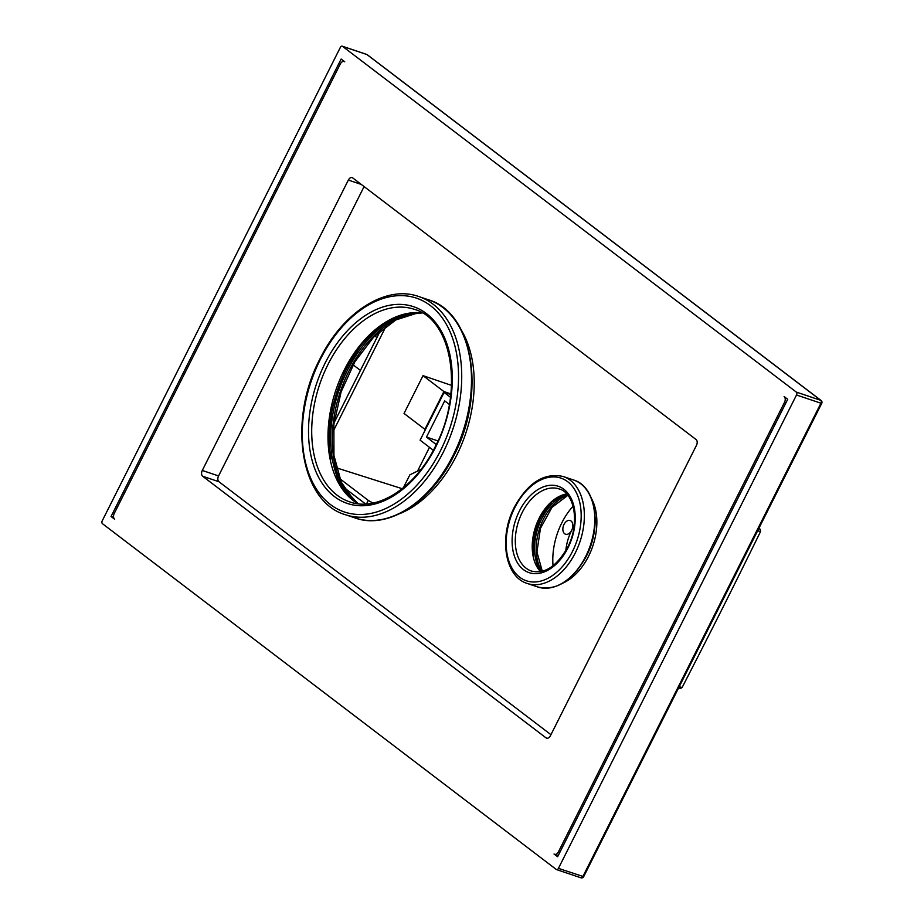 <?xml version="1.0" encoding="UTF-8"?>
<svg xmlns="http://www.w3.org/2000/svg" width="924" height="924" viewBox="0 0 924 924"><rect width="100%" height="100%" fill="white"/><g stroke="black" fill="none" stroke-linecap="round" stroke-linejoin="round"><path stroke-width="1.39" d="M366.505 503.938L368.283 500.392L339.766 478.667M372.88 503.083L368.283 500.392M333.264 431.185L386.082 326.172M365.592 503.996L343.959 487.514M334.038 422.857L380.376 330.723M433.356 450.288L420.097 440.182L444.098 392.446L450.462 397.297M444.098 392.446L450.808 394.502M417.556 471.09L429.498 447.343M425.456 429.533L424.901 429.348L443.901 391.557L450.866 393.901M424.901 429.348L404.031 413.444L423.03 375.652L451.524 385.389M421.044 469.38L409.875 474.832L403.361 487.768M336.278 467.787L402.194 488.704M449.353 404.435L444.687 400.877L426.472 437.075L436.29 444.548M426.472 437.075L437.976 440.933M443.901 391.557L423.03 375.652M551.605 502.09A47.39 30.735 -71.4 0 0 533.448 556.052M591.533 498.602A51.906 33.657 108.6 0 1 563.166 582.963M461.492 330.365A110.58 71.714 108.6 0 1 465.638 433.726A110.58 71.714 108.6 0 1 399.873 513.582M784.106 396.546L787.71 399.295L557.634 856.744L554.03 854.007A4.516 2.922 -71.4 0 0 554.596 854.307A4.516 2.922 -71.4 0 0 558.431 851.859L784.511 402.356A4.516 2.922 -71.4 0 0 784.106 396.546M341.129 59.044L344.733 61.781A4.516 2.922 -71.4 0 0 344.167 61.481A4.516 2.922 -71.4 0 0 340.332 63.929L114.253 513.432A4.516 2.922 -71.4 0 0 114.657 519.242L111.053 516.493L341.129 59.044M550.947 734.684L218.965 481.739A4.516 2.922 -71.4 0 1 218.572 475.929L364.102 186.579M342.527 46.35A2.252 1.467 -71.4 0 0 342.25 46.2A2.252 1.467 -71.4 0 0 340.332 47.424L102.252 520.789A2.252 1.467 -71.4 0 0 102.449 523.689L556.236 869.438A2.252 1.467 -71.4 0 0 556.514 869.588A2.252 1.467 -71.4 0 0 558.431 868.364L796.511 394.998A2.252 1.467 -71.4 0 0 796.315 392.088L342.527 46.35L366.955 54.562L820.731 400.311L796.315 392.088M352.737 177.928L696.072 439.524A4.516 2.922 108.6 0 1 696.477 445.322L550.427 735.712A4.516 2.922 108.6 0 1 546.592 738.161A4.516 2.922 108.6 0 1 546.026 737.86L202.691 476.264A4.516 2.922 108.6 0 1 202.287 470.455L348.336 180.076A4.516 2.922 108.6 0 1 352.171 177.627A4.516 2.922 108.6 0 1 352.737 177.928M367.602 55.059A2.252 1.675 127.3 0 0 367.325 54.759A2.252 1.675 127.3 0 0 366.955 54.562A2.252 1.467 108.6 0 0 366.666 54.412L342.25 46.2M556.514 869.588L580.93 877.8A2.252 2.252 0 0 0 583.668 876.68L821.748 403.314L820.928 403.211L582.859 876.576A2.252 1.467 108.6 0 1 580.93 877.8A2.252 1.467 108.6 0 1 580.653 877.65M583.668 876.68L558.431 868.364M821.748 403.314A2.252 2.252 0 0 0 821.101 400.496L821.101 400.496A2.252 1.675 127.3 0 0 820.731 400.311A2.252 1.467 108.6 0 1 820.928 403.211L796.511 394.998M347.701 495.368A103.8 67.325 108.6 0 1 338.738 391.048A103.8 67.325 108.6 0 1 408.928 313.34M372.961 332.397A106.064 68.78 -71.4 0 0 330.561 458.454M540.944 571.586A45.137 29.268 108.6 0 1 538.068 527.569A45.137 29.268 108.6 0 1 566.955 494.248M111.053 516.493L113.617 517.359M679.256 686.636L682.074 687.583A126.369 81.959 108.6 0 1 681.184 688.022A126.369 81.959 108.6 0 1 680.295 688.449L678.62 687.883M758.65 528.771L760.325 529.337A126.369 81.959 108.6 0 1 760.487 531.681C730.826 592.065 712.947 627.604 682.074 687.583M760.325 529.337L758.904 528.251M757.657 530.734L760.487 531.681M553.037 565.754A56.41 36.59 108.6 0 1 573.076 506.19M574.127 525.964A37.907 24.59 -71.4 0 0 571.69 530.295A37.907 24.59 -71.4 0 0 565.823 550.635M571.69 530.295A7.219 4.678 108.6 0 1 565.546 534.211A7.219 4.678 108.6 0 1 564.645 533.737A7.219 4.678 108.6 0 1 563.686 525.144A7.219 4.678 108.6 0 1 570.154 520.524A7.219 4.678 108.6 0 1 571.055 521.009A7.219 4.678 108.6 0 1 571.69 530.295M540.54 571.656A43.324 28.101 108.6 0 1 539.177 518.133A43.324 28.101 108.6 0 1 566.678 493.947M522.245 512.439A43.324 28.101 108.6 0 1 559.112 488.935C574.693 492.827 580.157 523.908 567.532 547.47C556.675 566.412 544.652 574.278 531.485 571.067A43.324 28.101 108.6 0 1 522.245 512.439M567.925 547.932A45.588 29.568 108.6 0 1 523.469 569.634A45.588 29.568 108.6 0 1 519.415 510.984A45.588 29.568 108.6 0 1 563.883 489.281A45.588 29.568 108.6 0 1 567.925 547.932M514.864 507.507A54.158 35.124 108.6 0 1 567.683 481.716A54.158 35.124 108.6 0 1 572.487 551.409A54.158 35.124 108.6 0 1 519.658 577.188A54.158 35.124 108.6 0 1 514.864 507.507M563.282 476.53A56.41 36.59 108.6 0 1 575.306 552.875A56.41 36.59 108.6 0 1 527.315 583.471L537.733 586.983A56.41 36.59 108.6 0 0 585.735 556.375A56.41 36.59 108.6 0 0 573.7 480.041L563.282 476.53C544.305 472.372 528.031 482.536 514.472 507.033C498.648 536.89 504.689 576.876 527.315 583.471M366.354 54.366A2.252 1.467 108.6 0 1 366.666 54.412A2.252 2.252 0 0 1 367.325 54.759L821.101 400.496M417.602 312.647A103.8 67.325 -71.4 0 0 340.367 391.591A103.8 67.325 -71.4 0 0 354.192 501.178M422.21 312.913A101.548 65.858 -71.4 0 0 344.294 369.923A101.548 65.858 -71.4 0 0 358.015 503.742M414.414 309.355A101.548 65.858 -71.4 0 0 328.008 364.449A101.548 65.858 -71.4 0 0 349.653 501.859C376.946 512.058 415.003 488.172 435.239 446.673C464.368 392.076 452.471 319.565 414.414 309.355M435.631 447.135A103.8 67.325 -71.4 0 0 426.426 313.571A103.8 67.325 -71.4 0 0 325.179 362.982A103.8 67.325 -71.4 0 0 334.396 496.558A103.8 67.325 -71.4 0 0 435.631 447.135M320.385 359.332A112.832 73.181 -71.4 0 0 330.388 504.504A112.832 73.181 -71.4 0 0 440.425 450.797A112.832 73.181 -71.4 0 0 430.422 305.613A112.832 73.181 -71.4 0 0 320.385 359.332M345.345 514.691A115.084 74.636 -71.4 0 0 443.254 452.252A115.084 74.636 -71.4 0 0 418.722 296.523C385.839 284.592 342.7 312.347 319.993 358.858C287.526 420.016 300.081 501.755 345.345 514.691L355.105 517.971A115.084 74.636 -71.4 0 0 453.026 455.544A115.084 74.636 -71.4 0 0 428.493 299.815C473.758 312.751 486.313 394.49 453.846 455.648C431.127 502.148 387.999 529.914 355.105 517.971M567.683 495.091A45.137 29.268 -71.4 0 0 539.697 528.124A45.137 29.268 -71.4 0 0 542.03 571.344M558.431 851.859L559.852 852.332M784.511 402.356L785.931 402.829M361.261 184.419L348.336 180.076M218.572 475.929L202.287 470.455M218.965 481.739L202.691 476.264M547.216 738.264L546.026 737.86M360.418 370.409L353.095 364.83M376.923 337.595L374.751 335.932M540.644 571.633L532.651 548.151L539.674 518.191L551.975 501.755L566.759 494.017M573.7 480.041C595.957 486.394 602.136 526.461 586.22 556.433C572.568 580.953 556.41 591.141 537.733 586.983M418.526 312.659L395.818 319.97L373.816 336.879L354.908 361.7L341.118 391.845L333.887 424.208L333.945 455.405L341.256 482.166L354.932 501.709M422.268 312.947L401.721 315.096L380.665 326.068L361.168 344.952L345.102 370.027L331.497 409.632L329.291 449.491L338.773 482.744L358.085 503.753M418.722 296.523L428.493 299.815M567.856 495.322L551.94 507.426L540.448 528.366L536.936 551.998L542.307 571.275M554.596 854.307L558.246 855.532"/></g></svg>
